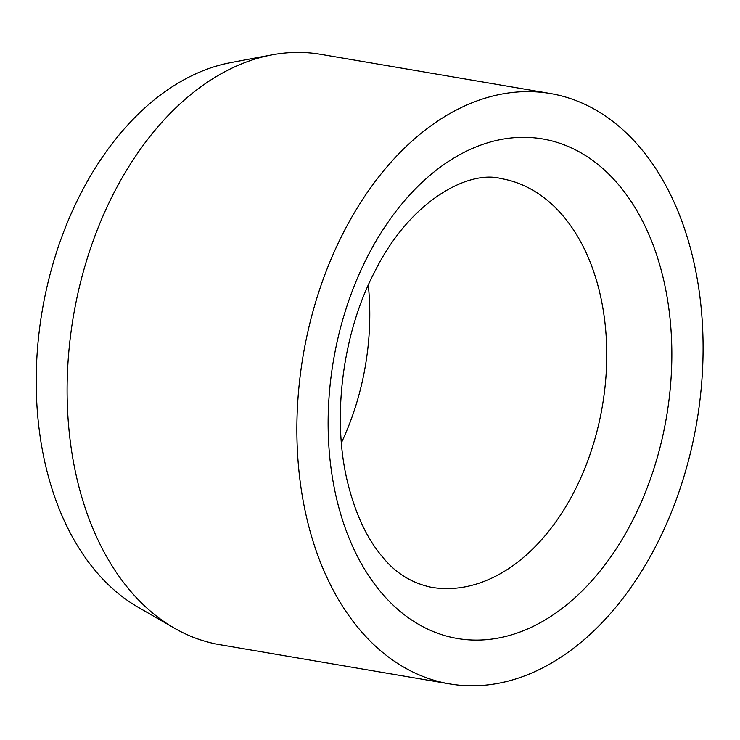 <?xml version="1.0" encoding="UTF-8"?>
<svg xmlns="http://www.w3.org/2000/svg" width="740" height="740" viewBox="0 0 740 740"><rect width="100%" height="100%" fill="white"/><g stroke="black" fill="none" stroke-linecap="round" stroke-linejoin="round"><path stroke-width="1.11" d="M341.39 442.788A207.311 138.195 99.7 0 0 368.298 285.085M550.347 93.517L320.587 54.316A299.45 199.615 99.7 0 0 271.978 54.871A299.45 199.615 99.7 0 0 207.949 81.862A299.45 199.615 99.7 0 0 67.941 363.433A299.45 199.615 99.7 0 0 174.187 628.047A299.45 199.615 99.7 0 0 219.863 644.688L449.624 683.89A299.45 199.615 99.7 0 0 562.261 656.343A299.45 199.615 99.7 0 0 703 339.068A299.45 199.615 99.7 0 0 550.347 93.517A299.45 199.615 99.7 0 0 437.701 121.064A299.45 199.615 99.7 0 0 296.962 438.339A299.45 199.615 99.7 0 0 449.624 683.89M271.978 54.871L230.825 62.604A284.475 189.634 99.7 0 0 169.996 88.236A284.475 189.634 99.7 0 0 37 355.727A284.475 189.634 99.7 0 0 137.927 607.115L174.187 628.047M599.974 293.651A207.311 138.195 99.7 0 0 500.999 178.571C469.151 169.886 410.45 199.781 374.792 271.552C342.565 332.963 331.77 417.231 347.421 481.601C355.209 513.523 366.911 538.637 382.534 556.942C395.253 572.88 411.496 583 431.263 587.292A207.311 138.195 99.7 0 0 509.25 568.218A207.311 138.195 99.7 0 0 599.974 293.651M663.567 279.591A253.385 168.905 99.7 0 0 447.284 162.236A253.385 168.905 99.7 0 0 336.395 497.816A253.385 168.905 99.7 0 0 552.688 615.171A253.385 168.905 99.7 0 0 663.567 279.591"/></g></svg>
